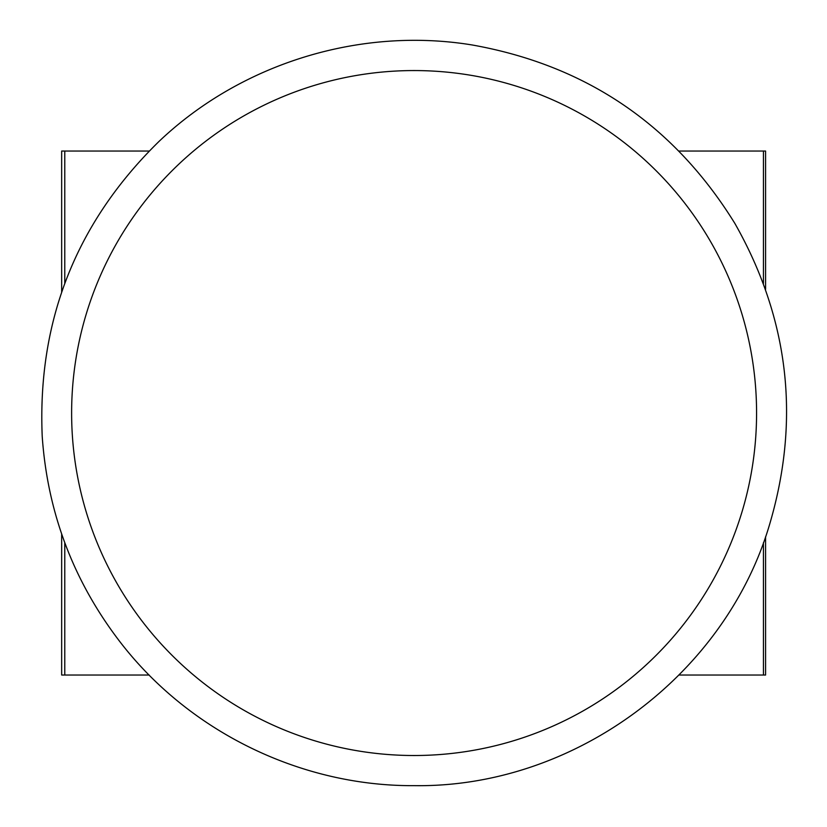 <?xml version="1.0" encoding="UTF-8"?>
<svg xmlns="http://www.w3.org/2000/svg" width="827" height="827" viewBox="0 0 827 827"><rect width="100%" height="100%" fill="white"/><g stroke="black" fill="none" stroke-linecap="round" stroke-linejoin="round"><path stroke-width="1.24" d="M765.585 289.326L765.585 151.041L679.06 151.041M679.06 675.028L763.435 675.028L763.435 542.698M763.435 283.372L763.435 151.041M763.435 675.028L765.585 675.028L765.585 536.744M149.149 151.041L61.663 151.041L61.663 292.086M61.663 533.973L61.663 675.028L64.775 675.028L64.775 542.698M64.775 283.372L64.775 151.041M64.775 675.028L149.149 675.028M414.1 755.516A342.481 342.481 0 0 0 710.693 241.794A342.481 342.481 0 0 0 117.506 241.794A342.481 342.481 0 0 0 414.1 755.516M414.1 785.65C300.656 786.353 188.659 731.481 119.677 641.411C73.334 580.843 47.521 512.513 42.218 436.429C37.298 320.721 76.229 222.38 159.032 141.407C241.246 63.245 360.458 26.567 472.393 45.009C586.384 65.436 673.871 124.887 734.831 223.362C789.702 320.142 800.918 421.749 768.479 528.174C722.043 678.636 571.56 787.986 414.1 785.65"/></g></svg>
